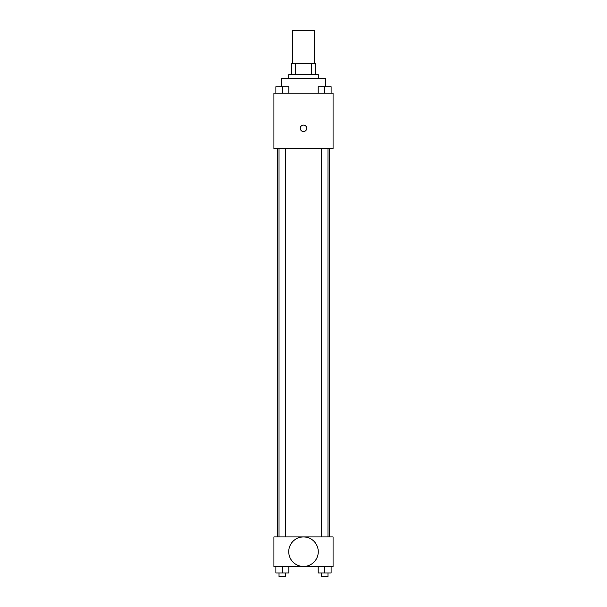 <?xml version="1.0" encoding="UTF-8"?>
<svg xmlns="http://www.w3.org/2000/svg" width="607" height="607" viewBox="0 0 607 607"><rect width="100%" height="100%" fill="white"/><g stroke="black" fill="none" stroke-linecap="round" stroke-linejoin="round"><path stroke-width="0.91" d="M314.593 63.629L314.593 30.35L292.407 30.35L292.407 63.629M295.715 74.722L295.715 63.629L291.481 63.629L291.481 74.722L291.481 63.629M295.715 63.629L315.519 63.629L315.519 74.722M311.285 74.722L311.285 63.629M288.712 78.417L288.712 74.722L318.288 74.722L318.288 78.417M325.686 86.71L325.686 78.417L281.314 78.417L281.314 86.71M273.924 93.205L333.076 93.205L333.076 148.669L273.924 148.669L273.924 93.205M303.5 131.567A3.232 3.232 0 0 1 300.7 126.719A3.232 3.232 0 0 1 306.3 126.719A3.232 3.232 0 0 1 303.5 131.567M273.924 536.899L333.076 536.899L333.076 566.483L273.924 566.483L273.924 536.899M303.5 566.452A14.758 14.758 0 0 1 290.715 544.312A14.758 14.758 0 0 1 316.285 544.312A14.758 14.758 0 0 1 303.5 566.452M318.182 566.483L318.182 572.955L331.118 572.955L331.118 566.483L331.118 572.955M324.646 572.955L324.646 566.483M327.977 572.955L327.977 576.65L321.323 576.65L321.323 572.955M275.882 566.483L275.882 572.955L288.818 572.955L288.818 566.483L288.818 572.955M282.354 572.955L282.354 566.483M285.677 572.955L285.677 576.65L279.023 576.65L279.023 572.955M318.182 93.205L318.182 86.733L331.118 86.733L331.118 93.205L331.118 86.733M324.646 93.205L324.646 86.733L321.323 86.71M327.977 86.733L324.646 86.71M275.882 93.205L275.882 86.733L288.818 86.733L288.818 93.205L288.818 86.733M282.354 93.205L282.354 86.733L279.023 86.71M285.677 86.733L282.354 86.71M329.381 536.899L329.381 148.669M277.619 536.899L277.619 148.669M321.323 148.669L321.323 536.899M327.977 148.669L327.977 536.899M285.677 536.899L285.677 148.669M279.023 536.899L279.023 148.669"/></g></svg>
